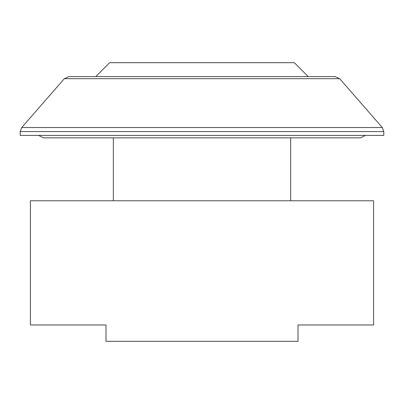 <?xml version="1.0" encoding="UTF-8"?>
<svg xmlns="http://www.w3.org/2000/svg" width="404" height="404" viewBox="0 0 404 404"><rect width="100%" height="100%" fill="white"/><g stroke="black" fill="none" stroke-linecap="round" stroke-linejoin="round"><path stroke-width="0.61" d="M365.418 135.406L360.514 137.86L43.486 137.86L38.582 135.406M113.347 200.773L113.347 137.86L86.794 137.86L202 137.86M95.778 76.578L109.671 62.686L294.329 62.686L308.222 76.578M64.327 78.679L68.948 76.578L335.052 76.578L339.673 78.679L64.327 78.679L21.71 127.548L382.29 127.548L383.8 131.578L20.2 131.578L20.2 135.406L383.8 135.406L383.8 131.578M298.006 341.314L105.994 341.314L105.994 324.973L30.411 324.973L30.411 200.773L373.589 200.773L373.589 324.973L298.006 324.973L298.006 341.314M290.653 200.773L290.653 137.86M339.673 78.679L382.29 127.548M21.71 127.548L20.2 131.578"/></g></svg>
